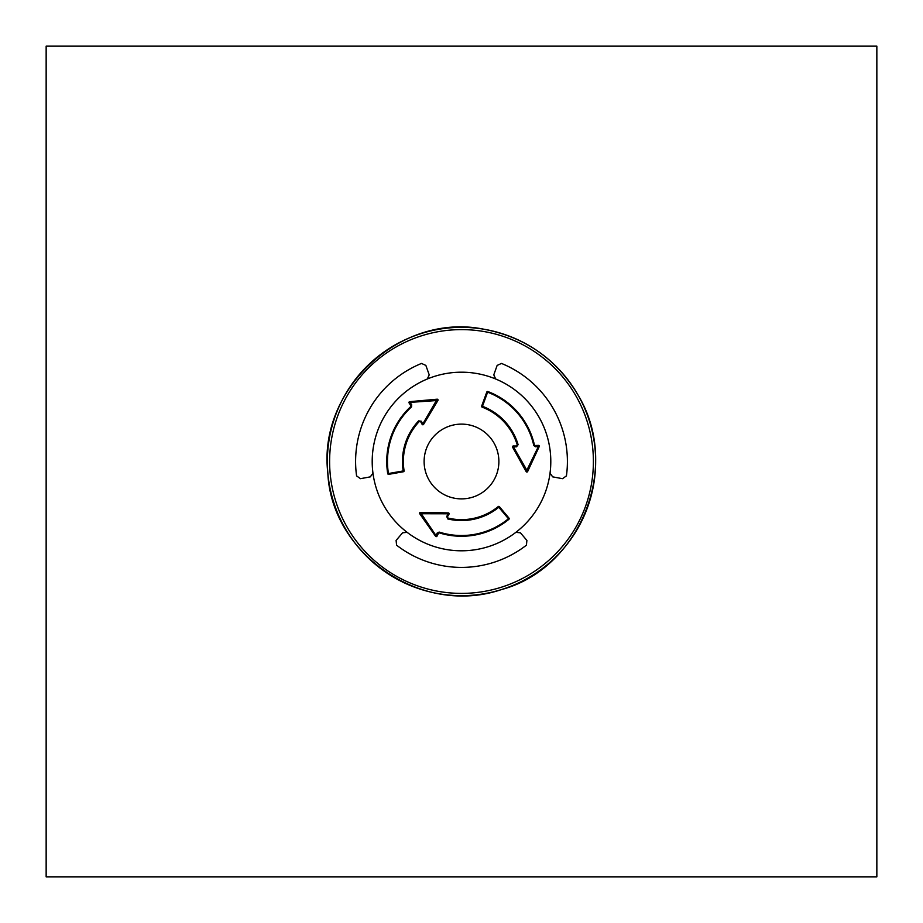 <?xml version="1.0" encoding="UTF-8"?>
<svg xmlns="http://www.w3.org/2000/svg" width="923" height="923" viewBox="0 0 923 923"><rect width="100%" height="100%" fill="white"/><g stroke="black" fill="none" stroke-linecap="round" stroke-linejoin="round"><path stroke-width="1.38" d="M526.422 545.17A105.903 105.903 0 0 1 396.578 545.17L396.105 540.417L402.59 532.802L396.105 540.417L396.578 545.17A105.903 105.903 0 0 0 526.422 545.17L526.895 540.417L520.41 532.802L526.895 540.417L526.422 545.17M402.59 532.802L407.135 532.34A89.3 89.3 0 0 0 515.865 532.34L520.41 532.802L516.003 532.236A89.3 89.3 0 0 0 550.016 473.326L550.027 473.164A89.3 89.3 0 0 0 495.663 378.995L493.793 374.83L497.151 365.404L493.793 374.83L495.513 378.926A89.3 89.3 0 0 0 427.487 378.926L427.337 378.995A89.3 89.3 0 0 0 372.973 473.164L370.296 476.868L360.455 478.679L356.578 475.887A105.903 105.903 0 0 1 421.499 363.443L425.849 365.404L429.207 374.83L425.849 365.404L421.499 363.443A105.903 105.903 0 0 0 356.578 475.887L360.455 478.679L370.296 476.868L372.984 473.326A89.3 89.3 0 0 0 406.997 532.236L407.135 532.34A89.3 89.3 0 0 0 515.865 532.34L516.003 532.236A89.3 89.3 0 0 1 406.997 532.236L402.59 532.802M429.207 374.83L427.337 378.995A89.3 89.3 0 0 0 372.973 473.164L372.984 473.326A89.3 89.3 0 0 1 427.487 378.926L429.207 374.83M497.151 365.404L501.501 363.443A105.903 105.903 0 0 1 566.422 475.887L562.545 478.679L552.704 476.868L562.545 478.679L566.422 475.887A105.903 105.903 0 0 0 501.501 363.443L497.151 365.404M552.704 476.868L550.027 473.164A89.3 89.3 0 0 0 495.663 378.995L495.513 378.926A89.3 89.3 0 0 1 550.016 473.326L552.704 476.868M493.874 442.809A37.382 37.382 0 0 0 447.194 426.968A37.382 37.382 0 0 0 427.614 477.295A37.382 37.382 0 0 0 478.76 494.659A37.382 37.382 0 0 0 493.874 442.809A37.382 37.382 0 0 0 442.809 429.126A37.382 37.382 0 0 0 429.126 480.191A37.382 37.382 0 0 0 480.191 493.874A37.382 37.382 0 0 0 493.874 442.809M421.303 421.211L418.638 420.876A59.049 59.049 0 0 0 403.201 470.938L404.101 470.788A0.831 0.831 0 0 1 403.42 471.745L388.698 474.341L388.456 473.534L403.201 470.938L403.42 471.745A0.831 0.831 0 0 0 404.101 470.788A58.149 58.149 0 0 1 419.296 421.499L420.623 421.661L422.134 424.361A0.831 0.831 0 0 0 423.576 424.384L422.134 424.361A0.831 0.831 0 0 0 423.576 424.384L437.929 400.455A0.831 0.831 0 0 0 437.144 399.197L422.815 423.911L421.303 421.211L420.623 421.661M446.709 516.465L447.747 518.934A59.049 59.049 0 0 0 498.812 507.269L498.247 506.565A0.831 0.831 0 0 1 499.412 506.681L509.023 518.138L508.446 518.738L498.812 507.269L499.412 506.681A0.831 0.831 0 0 0 498.247 506.565A58.149 58.149 0 0 1 447.955 518.045L447.436 516.822L449.016 514.157A0.831 0.831 0 0 0 448.324 512.9L449.016 514.157A0.831 0.831 0 0 0 448.324 512.9L420.415 512.438A0.831 0.831 0 0 0 419.723 513.742L448.29 513.799L446.709 516.465L447.436 516.822M516.499 446.836L518.115 444.69A59.049 59.049 0 0 0 482.475 406.293L482.152 407.147A0.831 0.831 0 0 1 481.668 406.085L486.79 392.033L487.598 392.229L482.475 406.293L481.668 406.085A0.831 0.831 0 0 0 482.152 407.147A58.149 58.149 0 0 1 517.249 444.955L516.442 446.017L513.338 445.982A0.831 0.831 0 0 0 512.6 447.217L513.338 445.982A0.831 0.831 0 0 0 512.6 447.217L526.156 471.607A0.831 0.831 0 0 0 527.633 471.561L513.396 446.79L516.499 446.836L516.442 446.017M539.228 446.547L527.633 471.561A0.831 0.831 0 0 1 526.156 471.607L538.571 446.178L535.802 446.836L533.794 445.578L538.282 445.394L539.228 446.547A0.831 0.831 0 0 0 538.282 445.394A0.831 0.831 0 0 1 539.228 446.547M517.249 444.955L517.249 444.955A58.149 58.149 0 0 0 482.152 407.147A58.149 58.149 0 0 1 517.249 444.955L518.115 444.69M533.794 445.578A74.025 74.025 0 0 0 487.598 392.229L487.863 391.537A74.763 74.763 0 0 1 534.509 445.417L535.802 446.836M487.863 391.537A0.831 0.831 0 0 0 486.79 392.033A0.831 0.831 0 0 1 487.863 391.537A74.763 74.763 0 0 1 534.509 445.417M409.697 401.667L437.144 399.197A0.831 0.831 0 0 1 437.929 400.455L409.697 402.416L411.658 404.482L411.566 406.858L409.166 403.063L409.697 401.667A0.831 0.831 0 0 0 409.166 403.063A0.831 0.831 0 0 1 409.697 401.667M419.296 421.499L419.296 421.499A58.149 58.149 0 0 0 404.101 470.788A58.149 58.149 0 0 1 419.296 421.499L418.638 420.876M411.566 406.858A74.025 74.025 0 0 0 388.456 473.534L387.729 473.649A74.763 74.763 0 0 1 411.07 406.305L411.658 404.482M387.729 473.649A0.831 0.831 0 0 0 388.698 474.341A0.831 0.831 0 0 1 387.729 473.649A74.763 74.763 0 0 1 411.07 406.305M435.587 536.286L419.723 513.742A0.831 0.831 0 0 1 420.415 512.438L436.233 535.905L437.041 533.171L439.14 532.063L437.052 536.044L435.587 536.286A0.831 0.831 0 0 0 437.052 536.044A0.831 0.831 0 0 1 435.587 536.286M447.955 518.045L447.955 518.045A58.149 58.149 0 0 0 498.247 506.565A58.149 58.149 0 0 1 447.955 518.045L447.747 518.934M439.14 532.063A74.025 74.025 0 0 0 508.446 518.738L508.908 519.303A74.763 74.763 0 0 1 438.921 532.767L437.041 533.171M508.908 519.303A0.831 0.831 0 0 0 509.023 518.138A0.831 0.831 0 0 1 508.908 519.303A74.763 74.763 0 0 1 438.921 532.767M46.15 46.15L46.15 876.85L876.85 876.85L876.85 46.15L46.15 46.15M575.721 395.552A131.897 131.897 0 0 0 347.279 395.552A131.897 131.897 0 0 0 461.5 593.397A131.897 131.897 0 0 0 575.721 395.552M577.683 394.421A134.158 134.158 0 0 0 345.317 394.421A134.158 134.158 0 0 0 461.5 595.658A134.158 134.158 0 0 0 577.683 394.421C622.24 467.2 579.206 568.856 501.616 589.52C420.876 617.129 331.057 552.958 327.815 472.726C317.743 388.871 401.159 312.17 483.871 329.223C524.841 337.01 556.108 358.735 577.683 394.421"/></g></svg>
